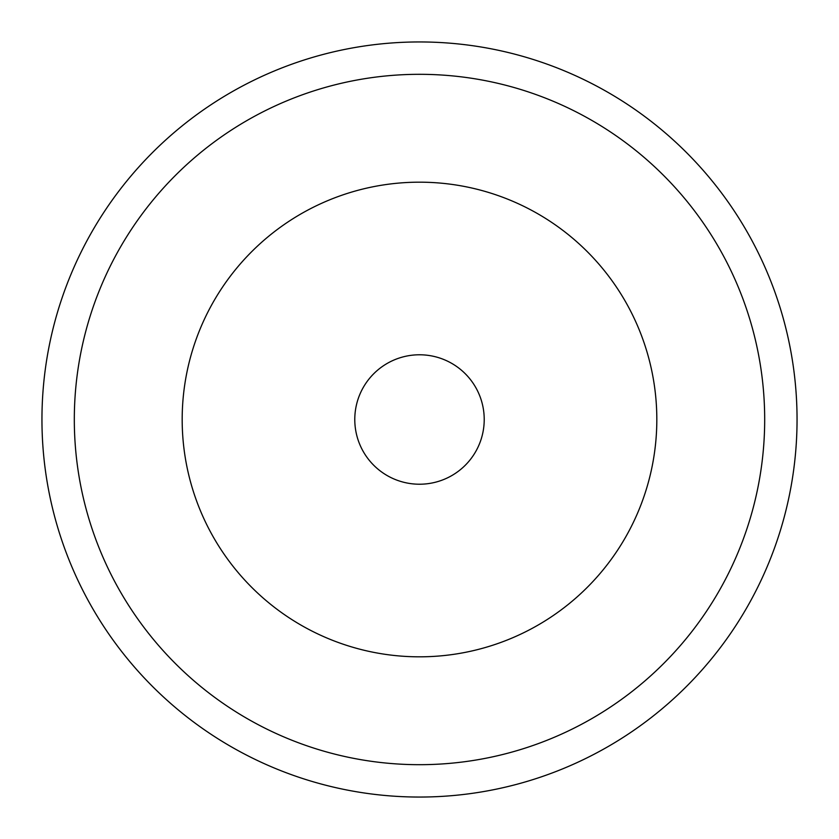 <?xml version="1.0" encoding="UTF-8"?>
<svg xmlns="http://www.w3.org/2000/svg" width="839" height="839" viewBox="0 0 839 839"><rect width="100%" height="100%" fill="white"/><g stroke="black" fill="none" stroke-linecap="round" stroke-linejoin="round"><path stroke-width="1.26" d="M484.218 419.5A64.718 64.718 0 0 1 419.5 484.218A64.718 64.718 0 0 1 354.782 419.5A64.718 64.718 0 0 1 419.5 354.782A64.718 64.718 0 0 1 484.218 419.5M182.178 419.5A237.322 237.322 0 0 0 419.5 656.822A237.322 237.322 0 0 0 656.822 419.5A237.322 237.322 0 0 0 419.5 182.178A237.322 237.322 0 0 0 182.178 419.5M797.05 419.5A377.55 377.55 0 0 1 419.5 797.05A377.55 377.55 0 0 1 41.95 419.5A377.55 377.55 0 0 1 419.5 41.95A377.55 377.55 0 0 1 797.05 419.5M74.314 419.5A345.186 345.186 0 0 1 419.5 74.314A345.186 345.186 0 0 1 764.686 419.5A345.186 345.186 0 0 1 419.5 764.686A345.186 345.186 0 0 1 74.314 419.5"/></g></svg>
